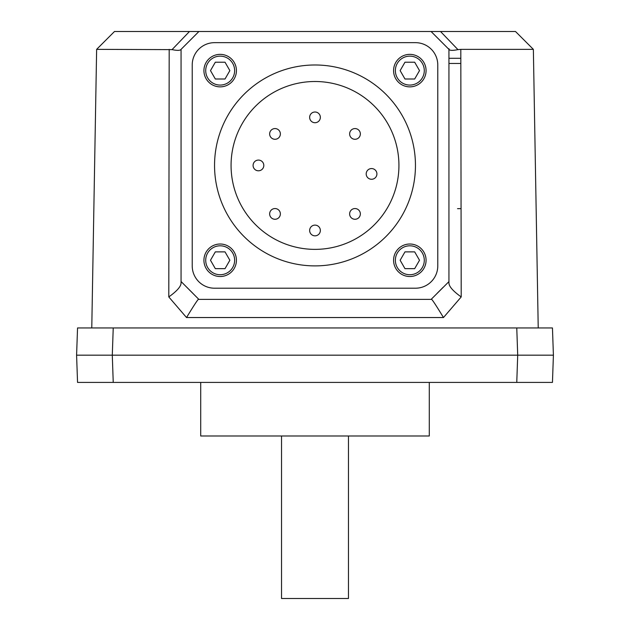 <?xml version="1.0" encoding="UTF-8"?>
<svg xmlns="http://www.w3.org/2000/svg" width="630" height="630" viewBox="0 0 630 630"><rect width="100%" height="100%" fill="white"/><g stroke="black" fill="none" stroke-linecap="round" stroke-linejoin="round"><path stroke-width="0.94" d="M231.068 165.438A83.932 83.932 0 0 1 315 81.506A83.932 83.932 0 0 1 398.932 165.438A83.932 83.932 0 0 1 315 249.37A83.932 83.932 0 0 1 231.068 165.438M415.453 165.438A100.454 100.454 0 0 0 315 64.984A100.454 100.454 0 0 0 214.546 165.438A100.454 100.454 0 0 0 315 265.892A100.454 100.454 0 0 0 415.453 165.438M415.453 288.209L214.546 288.209A22.326 22.326 0 0 1 192.221 265.892L192.221 64.984A22.326 22.326 0 0 1 214.546 42.659L415.453 42.659A22.326 22.326 0 0 1 437.779 64.984L437.779 265.892A22.326 22.326 0 0 1 415.453 288.209M189.48 31.5L114.495 31.5L96.634 49.361L172.045 49.628L189.48 31.5L431.077 31.5L448.938 49.361L448.938 282.334M431.14 299.376L448.938 281.61M448.938 48.738L449.237 49.66C450.23 50.589 453.135 50.581 457.955 49.628L460.806 49.361L461.207 296.935L443.473 317.544C436.606 306.243 432.66 300.187 431.652 299.376L198.348 299.376C197.34 300.187 193.394 306.243 186.527 317.544L168.793 296.935C176.943 291.115 181.03 286.461 181.062 282.957L181.062 281.516L198.859 299.376M182.031 282.484L181.062 281.516L181.062 49.361L198.922 31.5L181.062 49.361M448.938 136.836L448.938 204.695M448.938 282.878L448.938 282.957C448.962 286.453 453.049 291.115 461.207 296.935M443.048 43.47L436.992 37.414M432.66 33.083L431.077 31.5L515.505 31.5L533.366 49.361L538.225 327.947M457.955 49.628L440.52 31.5L431.077 31.5M460.806 49.361L533.366 49.361M172.045 49.628C176.873 50.581 179.778 50.589 180.763 49.66L180.794 49.628M192.835 293.289L186.882 287.335M443.126 287.327L437.173 293.281M168.793 296.935L169.194 49.361M96.634 49.361L91.775 327.947M77.545 327.947L76.592 355.178L77.545 327.947L552.455 327.947L553.408 355.178L517.71 355.178L516.765 382.418L518.766 382.418L77.545 382.418L76.592 355.178L111.234 355.178M113.235 327.947L111.234 327.947L113.235 327.947L112.29 355.178L76.592 355.178L77.545 382.418M518.766 327.947L516.765 327.947L518.766 327.947M552.455 327.947L553.408 355.178L552.455 382.418L516.765 382.418M518.766 355.178L553.408 355.178L552.455 382.418M113.235 382.418L111.234 382.418L113.235 382.418L112.29 355.178L517.71 355.178L516.765 327.947M429.29 382.418L429.29 435.991L200.71 435.991L200.71 382.418M461.065 208.656L457.545 208.656M460.821 58.291L448.938 58.291L460.821 58.291M409.831 244.015A16.254 16.254 0 0 0 393.577 260.261A16.254 16.254 0 0 0 409.831 276.515A16.254 16.254 0 0 0 426.077 260.261A16.254 16.254 0 0 0 409.831 244.015M409.831 274.727A14.466 14.466 0 0 0 424.289 260.261A14.466 14.466 0 0 0 409.831 245.802A14.466 14.466 0 0 0 395.364 260.261A14.466 14.466 0 0 0 409.831 274.727M404.98 268.656L400.137 260.261L404.98 251.874L414.674 251.874L419.517 260.261L414.674 268.656L404.98 268.656M220.169 244.015A16.254 16.254 0 0 0 203.923 260.261A16.254 16.254 0 0 0 220.169 276.515A16.254 16.254 0 0 0 236.423 260.261A16.254 16.254 0 0 0 220.169 244.015M220.169 274.727A14.466 14.466 0 0 0 234.636 260.261A14.466 14.466 0 0 0 220.169 245.802A14.466 14.466 0 0 0 205.711 260.261A14.466 14.466 0 0 0 220.169 274.727M215.326 268.656L210.483 260.261L215.326 251.874L225.02 251.874L229.863 260.261L225.02 268.656L215.326 268.656M220.169 54.361A16.254 16.254 0 0 0 203.923 70.607A16.254 16.254 0 0 0 220.169 86.861A16.254 16.254 0 0 0 236.423 70.607A16.254 16.254 0 0 0 220.169 54.361M220.169 85.074A14.466 14.466 0 0 0 234.636 70.607A14.466 14.466 0 0 0 220.169 56.141A14.466 14.466 0 0 0 205.711 70.607A14.466 14.466 0 0 0 220.169 85.074M215.326 79.002L210.483 70.607L215.326 62.212L225.02 62.212L229.863 70.607L225.02 79.002L215.326 79.002M409.831 54.361A16.254 16.254 0 0 0 393.577 70.607A16.254 16.254 0 0 0 409.831 86.861A16.254 16.254 0 0 0 426.077 70.607A16.254 16.254 0 0 0 409.831 54.361M409.831 85.074A14.466 14.466 0 0 0 424.289 70.607A14.466 14.466 0 0 0 409.831 56.141A14.466 14.466 0 0 0 395.364 70.607A14.466 14.466 0 0 0 409.831 85.074M404.98 79.002L400.137 70.607L404.98 62.212L414.674 62.212L419.517 70.607L414.674 79.002L404.98 79.002M263.805 165.438A5.355 5.355 0 0 0 258.442 160.083A5.355 5.355 0 0 0 253.087 165.438A5.355 5.355 0 0 0 258.442 170.793A5.355 5.355 0 0 0 263.805 165.438M280.366 213.909A5.355 5.355 0 0 0 275.011 208.554A5.355 5.355 0 0 0 269.648 213.909A5.355 5.355 0 0 0 275.011 219.272A5.355 5.355 0 0 0 280.366 213.909M320.355 230.478A5.355 5.355 0 0 0 315 225.115A5.355 5.355 0 0 0 309.645 230.478A5.355 5.355 0 0 0 315 235.833A5.355 5.355 0 0 0 320.355 230.478M360.352 213.909A5.355 5.355 0 0 0 354.989 208.554A5.355 5.355 0 0 0 349.634 213.909A5.355 5.355 0 0 0 354.989 219.272A5.355 5.355 0 0 0 360.352 213.909M376.913 173.919A5.355 5.355 0 0 0 371.558 168.564A5.355 5.355 0 0 0 366.195 173.919A5.355 5.355 0 0 0 371.558 179.274A5.355 5.355 0 0 0 376.913 173.919M360.352 133.93A5.355 5.355 0 0 0 354.989 128.575A5.355 5.355 0 0 0 349.634 133.93A5.355 5.355 0 0 0 354.989 139.285A5.355 5.355 0 0 0 360.352 133.93M320.355 117.361A5.355 5.355 0 0 0 315 112.006A5.355 5.355 0 0 0 309.645 117.361A5.355 5.355 0 0 0 315 122.724A5.355 5.355 0 0 0 320.355 117.361M280.366 133.93A5.355 5.355 0 0 0 275.011 128.575A5.355 5.355 0 0 0 269.648 133.93A5.355 5.355 0 0 0 275.011 139.285A5.355 5.355 0 0 0 280.366 133.93M348.461 435.991L348.461 598.5L281.539 598.5L281.539 435.991M443.473 317.544L186.527 317.544M448.938 63.457L460.829 63.457"/></g></svg>
